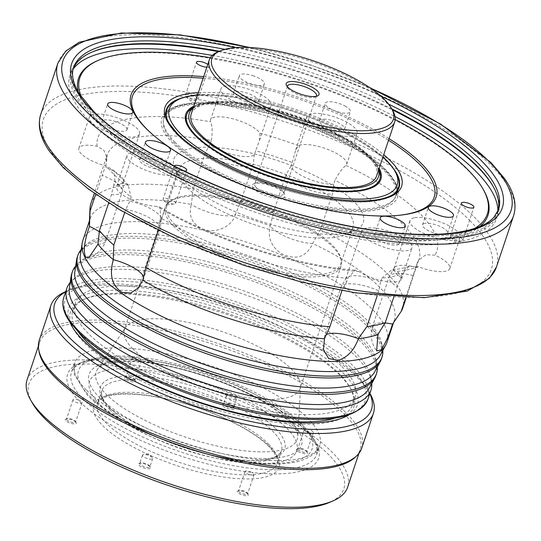 <?xml version="1.0" encoding="UTF-8"?>
<svg xmlns="http://www.w3.org/2000/svg" width="541" height="541" viewBox="0 0 541 541"><rect width="100%" height="100%" fill="white"/><g stroke="black" fill="none" stroke-linecap="round" stroke-linejoin="round"><path stroke-width="0.41" stroke-dasharray="2.71 2.03" d="M135.02 380.066A5.802 1.833 18.5 0 0 130.016 377.503A5.802 1.833 18.5 0 0 125.045 377.111A5.802 1.833 18.5 0 0 125.066 378.788A5.802 1.833 18.5 0 0 131.909 381.79A5.802 1.833 18.5 0 0 135.426 380.587A5.802 1.833 18.5 0 0 135.02 380.066M126.249 377.983A4.788 1.508 -161.5 0 1 125.81 376.996A4.788 1.508 -161.5 0 1 126.229 376.604A4.788 1.508 -161.5 0 1 130.327 376.921A4.788 1.508 -161.5 0 1 134.452 379.038A4.788 1.508 -161.5 0 1 134.79 379.471A4.788 1.508 -161.5 0 1 134.885 380.032A4.788 1.508 -161.5 0 1 131.138 380.303A4.788 1.508 -161.5 0 1 126.249 377.983M233.82 407.346A6.418 2.022 18.5 0 0 228.288 404.506A6.418 2.022 18.5 0 0 222.797 404.08A6.418 2.022 18.5 0 0 222.824 405.926A6.418 2.022 18.5 0 0 230.385 409.246A6.418 2.022 18.5 0 0 234.273 407.921A6.418 2.022 18.5 0 0 233.82 407.346M224.001 405.128A5.396 1.704 -161.5 0 1 223.507 404.012A5.396 1.704 -161.5 0 1 223.981 403.572A5.396 1.704 -161.5 0 1 228.6 403.931A5.396 1.704 -161.5 0 1 233.252 406.318A5.396 1.704 -161.5 0 1 233.631 406.798A5.396 1.704 -161.5 0 1 233.746 407.434A5.396 1.704 -161.5 0 1 229.519 407.745A5.396 1.704 -161.5 0 1 224.001 405.128M307.024 451.884A5.802 1.833 18.5 0 0 302.02 449.314A5.802 1.833 18.5 0 0 297.05 448.929A5.802 1.833 18.5 0 0 297.077 450.599A5.802 1.833 18.5 0 0 303.914 453.601A5.802 1.833 18.5 0 0 307.43 452.398A5.802 1.833 18.5 0 0 307.024 451.884M298.253 449.794A4.788 1.508 -161.5 0 1 297.814 448.807A4.788 1.508 -161.5 0 1 298.233 448.415A4.788 1.508 -161.5 0 1 302.331 448.732A4.788 1.508 -161.5 0 1 306.456 450.856A4.788 1.508 -161.5 0 1 306.794 451.282A4.788 1.508 -161.5 0 1 306.896 451.843A4.788 1.508 -161.5 0 1 303.149 452.12A4.788 1.508 -161.5 0 1 298.253 449.794M75.747 422.054A5.802 1.833 18.5 0 0 70.743 419.491A5.802 1.833 18.5 0 0 65.772 419.099A5.802 1.833 18.5 0 0 65.799 420.776A5.802 1.833 18.5 0 0 72.636 423.779A5.802 1.833 18.5 0 0 76.159 422.575A5.802 1.833 18.5 0 0 75.747 422.054M66.976 419.972A4.788 1.508 -161.5 0 1 66.543 418.984A4.788 1.508 -161.5 0 1 66.956 418.592A4.788 1.508 -161.5 0 1 71.054 418.91A4.788 1.508 -161.5 0 1 75.179 421.026A4.788 1.508 -161.5 0 1 75.517 421.459A4.788 1.508 -161.5 0 1 75.618 422.021A4.788 1.508 -161.5 0 1 71.872 422.291A4.788 1.508 -161.5 0 1 66.976 419.972M149.999 466.727A6.418 2.022 18.5 0 0 144.467 463.887A6.418 2.022 18.5 0 0 138.976 463.461A6.418 2.022 18.5 0 0 139.003 465.307A6.418 2.022 18.5 0 0 146.557 468.628A6.418 2.022 18.5 0 0 150.452 467.302A6.418 2.022 18.5 0 0 149.999 466.727M140.18 464.503A5.396 1.704 -161.5 0 1 139.686 463.387A5.396 1.704 -161.5 0 1 140.16 462.954A5.396 1.704 -161.5 0 1 144.778 463.312A5.396 1.704 -161.5 0 1 149.431 465.7A5.396 1.704 -161.5 0 1 149.81 466.18A5.396 1.704 -161.5 0 1 149.925 466.815A5.396 1.704 -161.5 0 1 145.698 467.126A5.396 1.704 -161.5 0 1 140.18 464.503M247.751 493.872A5.802 1.833 18.5 0 0 242.753 491.302A5.802 1.833 18.5 0 0 237.776 490.917A5.802 1.833 18.5 0 0 237.803 492.587A5.802 1.833 18.5 0 0 244.64 495.59A5.802 1.833 18.5 0 0 248.163 494.386A5.802 1.833 18.5 0 0 247.751 493.872M238.98 491.783A4.788 1.508 -161.5 0 1 238.547 490.795A4.788 1.508 -161.5 0 1 238.96 490.403A4.788 1.508 -161.5 0 1 243.065 490.721A4.788 1.508 -161.5 0 1 247.183 492.844A4.788 1.508 -161.5 0 1 247.521 493.27A4.788 1.508 -161.5 0 1 247.622 493.832A4.788 1.508 -161.5 0 1 243.876 494.109A4.788 1.508 -161.5 0 1 238.98 491.783M226.76 396.878A5.396 1.704 -161.5 0 1 226.266 395.762A5.396 1.704 -161.5 0 1 227.423 395.153A5.396 1.704 -161.5 0 1 235.95 398.007A5.396 1.704 -161.5 0 1 236.011 398.075A5.396 1.704 -161.5 0 1 236.505 399.19A5.396 1.704 -161.5 0 1 232.278 399.501A5.396 1.704 -161.5 0 1 226.76 396.878M142.939 456.259A5.396 1.704 -161.5 0 1 142.445 455.143A5.396 1.704 -161.5 0 1 143.602 454.535A5.396 1.704 -161.5 0 1 152.129 457.388A5.396 1.704 -161.5 0 1 152.19 457.449A5.396 1.704 -161.5 0 1 152.684 458.565A5.396 1.704 -161.5 0 1 148.457 458.876A5.396 1.704 -161.5 0 1 142.939 456.259M78.053 399.846A4.788 1.508 -161.5 0 1 81.617 401.787A4.788 1.508 -161.5 0 1 82.056 402.775A4.788 1.508 -161.5 0 1 81.421 403.241A4.788 1.508 -161.5 0 1 77.309 402.775A4.788 1.508 -161.5 0 1 73.414 400.725A4.788 1.508 -161.5 0 1 72.981 399.738A4.788 1.508 -161.5 0 1 78.053 399.846A132.376 41.745 -161.5 0 1 134.418 359.914A4.788 1.508 -161.5 0 1 132.687 358.744A4.788 1.508 -161.5 0 1 132.247 357.75A4.788 1.508 -161.5 0 1 135.994 357.473A4.788 1.508 -161.5 0 1 140.89 359.799A4.788 1.508 -161.5 0 1 141.323 360.786A4.788 1.508 -161.5 0 1 141.323 360.806A132.376 41.745 -161.5 0 1 304.894 429.101A4.788 1.508 -161.5 0 1 309.006 429.568A4.788 1.508 -161.5 0 1 312.894 431.61A4.788 1.508 -161.5 0 1 313.334 432.604A4.788 1.508 -161.5 0 1 308.255 432.496A132.376 41.745 -161.5 0 1 251.89 472.421A4.788 1.508 -161.5 0 1 253.621 473.598A4.788 1.508 -161.5 0 1 254.06 474.592A4.788 1.508 -161.5 0 1 250.314 474.863A4.788 1.508 -161.5 0 1 245.418 472.543A4.788 1.508 -161.5 0 1 244.985 471.549A4.788 1.508 -161.5 0 1 244.992 471.536A4.788 1.508 -161.5 0 1 251.89 472.421A132.376 41.745 -161.5 0 1 244.992 471.536A132.376 41.745 -161.5 0 1 81.421 403.241A132.376 41.745 -161.5 0 1 79.683 401.537A132.376 41.745 -161.5 0 1 78.053 399.846M304.691 430.555A4.788 1.508 -161.5 0 1 304.258 429.568A4.788 1.508 -161.5 0 1 304.894 429.101A132.376 41.745 -161.5 0 1 306.625 430.805A132.376 41.745 -161.5 0 1 308.255 432.496A4.788 1.508 -161.5 0 1 304.691 430.555M206.865 67.158A6.62 2.09 18.5 0 0 209.042 66.374A6.62 2.09 18.5 0 0 208.441 65.008A6.62 2.09 18.5 0 0 207.778 64.433M197.404 97.995A6.62 2.09 18.5 0 0 190.635 94.783A6.62 2.09 18.5 0 0 185.455 95.162A6.62 2.09 18.5 0 0 186.057 96.528A6.62 2.09 18.5 0 0 186.138 96.609A6.62 2.09 18.5 0 0 196.593 100.105A6.62 2.09 18.5 0 0 198.006 99.361A6.62 2.09 18.5 0 0 197.404 97.995M462.251 238.899A6.62 2.09 18.5 0 0 455.488 235.687A6.62 2.09 18.5 0 0 450.301 236.072A6.62 2.09 18.5 0 0 450.903 237.438A6.62 2.09 18.5 0 0 450.984 237.513A6.62 2.09 18.5 0 0 461.439 241.016A6.62 2.09 18.5 0 0 462.853 240.272A6.62 2.09 18.5 0 0 462.251 238.899M163.091 199.034A6.62 2.09 18.5 0 0 163.693 200.4A6.62 2.09 18.5 0 0 163.774 200.481A6.62 2.09 18.5 0 0 174.229 203.977A6.62 2.09 18.5 0 0 175.642 203.233A6.62 2.09 18.5 0 0 175.041 201.867A6.62 2.09 18.5 0 0 168.278 198.648A6.62 2.09 18.5 0 0 163.091 199.034L174.128 166.046A6.62 2.09 18.5 0 0 174.128 166.046A6.62 2.09 18.5 0 0 174.736 167.412A6.62 2.09 18.5 0 0 184.129 171.024M381.391 233.786A13.234 4.172 18.5 0 0 374.365 235.166A13.234 4.172 18.5 0 0 379.674 240.792A13.234 4.172 18.5 0 0 392.448 244.951A13.234 4.172 18.5 0 0 399.468 243.572A13.234 4.172 18.5 0 0 394.159 237.945A13.234 4.172 18.5 0 0 381.391 233.786M159.446 221.871A26.475 8.345 18.5 0 0 161.238 219.964A26.475 8.345 18.5 0 0 161.367 218.821A26.475 8.345 18.5 0 0 158.824 214.493A26.475 8.345 18.5 0 0 129.806 201.205L131.105 197.316A164.43 51.855 -161.5 0 1 115.044 181.1L113.738 184.988A26.475 8.345 18.5 0 0 123.497 181.864A26.475 8.345 18.5 0 0 123.571 181.58A26.475 8.345 18.5 0 0 123.625 180.721A26.475 8.345 18.5 0 0 105.13 167.034L106.428 163.145A164.43 51.855 -161.5 0 1 107.118 155.084A164.43 51.855 -161.5 0 1 211.301 140.504L209.996 144.393A26.475 8.345 18.5 0 0 228.275 153.252A26.475 8.345 18.5 0 0 254.365 154.631L255.67 150.743A164.43 51.855 -161.5 0 1 292.241 162.53L290.936 166.418A26.475 8.345 18.5 0 0 301.851 175.791A26.475 8.345 18.5 0 0 333.669 184.258L334.974 180.369A164.43 51.855 -161.5 0 1 404.005 225.435A164.43 51.855 -161.5 0 1 418.991 259.437A164.43 51.855 -161.5 0 1 417.118 263.291L415.813 267.18A26.475 8.345 18.5 0 0 398.162 265.705A26.475 8.345 18.5 0 0 394.572 267.45A26.475 8.345 18.5 0 0 393.983 268.437A26.475 8.345 18.5 0 0 401.091 277.607L402.389 273.726A164.43 51.855 -161.5 0 1 381.885 278.148L380.58 282.037A26.475 8.345 18.5 0 0 359.839 276.072A26.475 8.345 18.5 0 0 346.382 277.851A26.475 8.345 18.5 0 0 345.8 278.838A26.475 8.345 18.5 0 0 346.463 282.152L347.768 278.263A164.43 51.855 -161.5 0 1 160.751 217.982L159.446 221.871L158.283 230.547M381.885 278.148L391.447 270.04L396.871 271.426A26.475 8.345 18.5 0 1 401.598 278.919A26.475 8.345 18.5 0 1 387.559 281.685A26.475 8.345 18.5 0 1 358.893 271.555L355.139 270.121L347.768 278.263M375.86 228.201A26.475 8.345 18.5 0 0 361.814 230.966A26.475 8.345 18.5 0 0 372.431 242.219A26.475 8.345 18.5 0 0 397.98 250.537A26.475 8.345 18.5 0 0 412.026 247.771A26.475 8.345 18.5 0 0 401.402 236.518A26.475 8.345 18.5 0 0 375.86 228.201M380.58 282.037L378.842 290.842A28.409 8.96 18.5 0 0 356.039 284.194A28.409 8.96 18.5 0 0 340.972 287.163A28.409 8.96 18.5 0 0 341.844 290.963L346.463 282.152M344.874 105.941A13.234 4.172 -161.5 0 1 350.365 111.662A13.234 4.172 -161.5 0 1 330.754 108.984A13.234 4.172 -161.5 0 1 325.263 103.263A13.234 4.172 -161.5 0 1 344.874 105.941M324.925 126.398A13.234 4.172 18.5 0 0 344.536 129.069A13.234 4.172 18.5 0 0 339.045 123.348A13.234 4.172 18.5 0 0 319.433 120.67A13.234 4.172 18.5 0 0 324.925 126.398M292.241 162.53L295.684 149.938L298.47 145.61A26.475 8.345 18.5 0 1 335.684 152.975A26.475 8.345 18.5 0 1 346.666 164.423A26.475 8.345 18.5 0 1 346.037 165.465C342.602 167.906 338.909 172.87 334.974 180.369M317.865 127.919A26.475 8.345 18.5 0 0 357.094 133.269A26.475 8.345 18.5 0 0 346.105 121.826A26.475 8.345 18.5 0 0 306.882 116.471A26.475 8.345 18.5 0 0 317.865 127.919M89.312 223.156A160.359 50.57 -161.5 0 1 90.137 218.686A160.359 50.57 -161.5 0 1 191.338 204.397C188.261 215.791 191.987 223.954 202.53 228.89C214.54 234.131 231.643 227.443 235.423 214.567A160.359 50.57 -161.5 0 1 270.257 225.793C267.349 237.391 271.129 246.696 281.597 253.722C295.941 260.566 306.314 257.164 312.718 243.518L320.414 229.817L332.39 194.016L333.669 184.258M424.644 223.399A13.234 4.172 18.5 0 0 422.555 224.765A13.234 4.172 18.5 0 0 430.785 231.791A13.234 4.172 18.5 0 0 445.568 234.53A13.234 4.172 18.5 0 0 447.657 233.164A13.234 4.172 18.5 0 0 439.427 226.138A13.234 4.172 18.5 0 0 424.644 223.399M417.118 263.291L418.538 260.349L425.808 254.737L434.876 255.149A26.475 8.345 18.5 0 1 449.787 268.519A26.475 8.345 18.5 0 1 445.608 271.251A26.475 8.345 18.5 0 1 418.484 266.76L409.097 266.273L402.389 273.726M414.183 217.834A26.475 8.345 18.5 0 0 410.004 220.566A26.475 8.345 18.5 0 0 426.464 234.618A26.475 8.345 18.5 0 0 456.029 240.096A26.475 8.345 18.5 0 0 460.208 237.364A26.475 8.345 18.5 0 0 443.748 223.318A26.475 8.345 18.5 0 0 414.183 217.834M393.787 297.097L397.202 286.879L401.091 277.607M252.762 75.659A13.234 4.172 -161.5 0 1 264.434 83.963A13.234 4.172 -161.5 0 1 250.997 83.869A13.234 4.172 -161.5 0 1 239.332 75.564A13.234 4.172 -161.5 0 1 252.762 75.659M245.174 101.275A13.234 4.172 18.5 0 0 258.612 101.37A13.234 4.172 18.5 0 0 246.939 93.072A13.234 4.172 18.5 0 0 233.502 92.971A13.234 4.172 18.5 0 0 245.174 101.275M211.301 140.504C212.633 132.166 212.376 125.925 210.537 121.793A26.475 8.345 18.5 0 1 210.53 119.926A26.475 8.345 18.5 0 1 237.398 120.122A26.475 8.345 18.5 0 1 259.923 133.181L259.504 140.423L255.67 150.743M244.289 105.38A26.475 8.345 18.5 0 0 271.163 105.576A26.475 8.345 18.5 0 0 247.825 88.967A26.475 8.345 18.5 0 0 220.951 88.771A26.475 8.345 18.5 0 0 244.289 105.38M90.847 203.714A164.43 51.855 -161.5 0 1 193.211 188.816L191.338 204.397A28.409 8.96 18.5 0 0 208.596 212.268A28.409 8.96 18.5 0 0 235.423 214.567L241.327 199.913L253.303 164.119L254.365 154.631M127 129.651A13.234 4.172 18.5 0 0 115.51 121.563A13.234 4.172 18.5 0 0 101.857 121.394A13.234 4.172 18.5 0 0 101.816 121.536A13.234 4.172 18.5 0 0 113.306 129.624A13.234 4.172 18.5 0 0 126.959 129.793A13.234 4.172 18.5 0 0 127 129.651M115.044 181.1L113.799 170.51L106.705 166.263A26.475 8.345 18.5 0 1 78.803 148.633A26.475 8.345 18.5 0 1 78.878 148.349A26.475 8.345 18.5 0 1 97.116 146.28L103.771 150.188L106.976 157.417L106.428 163.145M139.592 133.708A26.475 8.345 18.5 0 0 116.619 117.532A26.475 8.345 18.5 0 0 89.306 117.194A26.475 8.345 18.5 0 0 89.224 117.478A26.475 8.345 18.5 0 0 112.203 133.654A26.475 8.345 18.5 0 0 139.51 133.992A26.475 8.345 18.5 0 0 139.592 133.708M95.689 194.307L105.13 167.034M163.497 165.161A13.234 4.172 18.5 0 0 149.965 158.729A13.234 4.172 18.5 0 0 139.598 159.494A13.234 4.172 18.5 0 0 140.809 162.232A13.234 4.172 18.5 0 0 154.341 168.657A13.234 4.172 18.5 0 0 164.707 167.893A13.234 4.172 18.5 0 0 163.497 165.161M160.751 217.982L160.122 207.23L156.633 206.358A26.475 8.345 18.5 0 1 119.04 191.92A26.475 8.345 18.5 0 1 116.626 186.449A26.475 8.345 18.5 0 1 123.632 183.352L128.183 184.988L131.105 197.316M174.844 166.621A26.475 8.345 18.5 0 0 147.774 153.772A26.475 8.345 18.5 0 0 127.047 155.294A26.475 8.345 18.5 0 0 129.461 160.772A26.475 8.345 18.5 0 0 156.532 173.62A26.475 8.345 18.5 0 0 177.259 172.092A26.475 8.345 18.5 0 0 174.844 166.621M124.64 212.674L125.782 209.272L129.806 201.205M203.686 76.646A160.866 50.732 -161.5 0 1 389.074 138.672M203.159 78.229A159.108 50.178 -161.5 0 1 388.546 140.254M474.788 228.37A214.845 67.753 -161.5 0 1 292.417 219.477A214.845 67.753 -161.5 0 1 99.443 122.117A214.845 67.753 -161.5 0 1 81.251 96.69M97.394 60.734A215.859 68.071 -161.5 0 1 282.294 75.104A215.859 68.071 -161.5 0 1 468.317 170.645A215.859 68.071 -161.5 0 1 483.539 189.932M480.043 226.395A215.859 68.071 -161.5 0 1 299.254 222.716A215.859 68.071 -161.5 0 1 98.259 122.922A215.859 68.071 -161.5 0 1 78.242 91.956M497.862 211.213A225.022 70.959 -161.5 0 1 496.685 218.185A225.022 70.959 -161.5 0 1 320.482 231.156A225.022 70.959 -161.5 0 1 90.408 121.914A225.022 70.959 -161.5 0 1 69.897 75.382A225.022 70.959 -161.5 0 1 73.15 69.106M212.268 55.398A225.022 70.959 -161.5 0 1 395.004 116.545M493.25 186.625A225.022 70.959 -161.5 0 1 493.575 187.186A225.022 70.959 -161.5 0 1 498.22 213.607A225.022 70.959 -161.5 0 1 322.017 226.578A225.022 70.959 -161.5 0 1 91.936 117.329A225.022 70.959 -161.5 0 1 71.426 70.803A225.022 70.959 -161.5 0 1 91.037 52.497A225.022 70.959 -161.5 0 1 91.632 52.247M218.442 51.659A225.022 70.959 -161.5 0 1 392.326 109.837M497.984 210.929A224.008 70.641 -161.5 0 1 497.558 212.363A224.008 70.641 -161.5 0 1 322.152 225.279A224.008 70.641 -161.5 0 1 93.12 116.525A224.008 70.641 -161.5 0 1 72.704 70.208A224.008 70.641 -161.5 0 1 73.224 68.802M219.45 51.226A224.008 70.641 -161.5 0 1 391.785 108.89M80.379 255.014A158.324 49.928 -161.5 0 1 85.749 245.147A158.324 49.928 -161.5 0 1 217.489 246.331A158.324 49.928 -161.5 0 1 366.879 320.056A158.324 49.928 -161.5 0 1 381.858 344.225A158.324 49.928 -161.5 0 1 380.208 355.336M82.78 240.671A160.359 50.57 -161.5 0 1 208.346 231.426A160.359 50.57 -161.5 0 1 372.309 309.283A160.359 50.57 -161.5 0 1 386.923 342.439M81.197 249.59A160.359 50.57 -161.5 0 1 82.651 248.076A160.359 50.57 -161.5 0 1 216.089 249.273A160.359 50.57 -161.5 0 1 367.4 323.944A160.359 50.57 -161.5 0 1 382.568 348.424A160.359 50.57 -161.5 0 1 382.818 350.514M77.262 257.164A160.359 50.57 -161.5 0 1 202.828 247.92A160.359 50.57 -161.5 0 1 366.791 325.777A160.359 50.57 -161.5 0 1 381.405 358.933M74.861 271.508A158.324 49.928 -161.5 0 1 80.23 261.641A158.324 49.928 -161.5 0 1 211.971 262.825A158.324 49.928 -161.5 0 1 361.361 336.549A158.324 49.928 -161.5 0 1 376.34 360.719A158.324 49.928 -161.5 0 1 374.69 371.829M75.679 266.084A160.359 50.57 -161.5 0 1 77.133 264.569A160.359 50.57 -161.5 0 1 210.571 265.766A160.359 50.57 -161.5 0 1 361.882 340.438A160.359 50.57 -161.5 0 1 377.05 364.918A160.359 50.57 -161.5 0 1 377.3 367.008M71.743 273.658A160.359 50.57 -161.5 0 1 197.309 264.414A160.359 50.57 -161.5 0 1 361.273 342.27A160.359 50.57 -161.5 0 1 375.887 375.427M69.343 288.001A158.324 49.928 -161.5 0 1 74.712 278.135A158.324 49.928 -161.5 0 1 206.452 279.318A158.324 49.928 -161.5 0 1 355.843 353.036A158.324 49.928 -161.5 0 1 370.822 377.212A158.324 49.928 -161.5 0 1 369.165 388.323M70.161 282.578A160.359 50.57 -161.5 0 1 71.615 281.056A160.359 50.57 -161.5 0 1 205.053 282.26A160.359 50.57 -161.5 0 1 356.363 356.932A160.359 50.57 -161.5 0 1 371.532 381.412A160.359 50.57 -161.5 0 1 371.782 383.501M341.777 366.521A147.632 46.56 -161.5 0 1 355.234 397.04A147.632 46.56 -161.5 0 1 239.629 405.554A147.632 46.56 -161.5 0 1 88.683 333.878A147.632 46.56 -161.5 0 1 75.226 303.352A147.632 46.56 -161.5 0 1 190.824 294.845A147.632 46.56 -161.5 0 1 341.777 366.521M78.317 331.924A147.632 46.56 -161.5 0 1 72.771 310.683A147.632 46.56 -161.5 0 1 85.64 298.673A147.632 46.56 -161.5 0 1 212.092 308.505A147.632 46.56 -161.5 0 1 339.322 373.845A147.632 46.56 -161.5 0 1 349.729 387.038A147.632 46.56 -161.5 0 1 352.779 404.37A147.632 46.56 -161.5 0 1 335.569 418.004M70.959 323.43A149.417 47.121 -161.5 0 1 83.564 299.565A149.417 47.121 -161.5 0 1 211.551 309.513A149.417 47.121 -161.5 0 1 340.316 375.65A149.417 47.121 -161.5 0 1 350.852 388.999A149.417 47.121 -161.5 0 1 346.558 415.644M342.487 417.977A149.417 47.121 -161.5 0 1 340.911 418.693A149.417 47.121 -161.5 0 1 212.931 408.746A149.417 47.121 -161.5 0 1 84.166 342.615A149.417 47.121 -161.5 0 1 73.63 329.266A149.417 47.121 -161.5 0 1 72.805 327.745M69.667 321.631A152.217 48 -161.5 0 1 169.61 295.629A152.217 48 -161.5 0 1 343.555 373.439A152.217 48 -161.5 0 1 348.675 414.988M65.671 291.809A166.98 52.66 -161.5 0 1 69.282 290.044A166.98 52.66 -161.5 0 1 212.315 301.161A166.98 52.66 -161.5 0 1 356.215 375.069A166.98 52.66 -161.5 0 1 367.988 389.987A166.98 52.66 -161.5 0 1 369.814 393.577M69.282 290.044L65.745 291.572A170.03 53.62 -161.5 0 1 211.375 302.899A170.03 53.62 -161.5 0 1 357.912 378.159A170.03 53.62 -161.5 0 1 369.902 393.348L367.988 389.987M39.27 340.228A170.03 53.62 -161.5 0 1 172.41 330.423A170.03 53.62 -161.5 0 1 346.26 412.972A170.03 53.62 -161.5 0 1 361.76 448.131M39.04 351.528A169.015 53.302 -161.5 0 1 39.621 342.385A169.015 53.302 -161.5 0 1 171.964 332.641A169.015 53.302 -161.5 0 1 344.773 414.697A169.015 53.302 -161.5 0 1 360.178 449.639A169.015 53.302 -161.5 0 1 355.139 457.294M27.05 379.951A169.015 53.302 -161.5 0 1 159.392 370.206A169.015 53.302 -161.5 0 1 332.208 452.262A169.015 53.302 -161.5 0 1 347.613 487.211M32.453 403.153A165.959 52.335 -161.5 0 1 133.1 368.766A165.959 52.335 -161.5 0 1 328.664 454.677A165.959 52.335 -161.5 0 1 329.334 502.488M99.51 404.093A109.248 34.455 -161.5 0 1 147.51 370.091A109.248 34.455 -161.5 0 1 286.798 428.249A109.248 34.455 -161.5 0 1 238.804 462.251A109.248 34.455 -161.5 0 1 99.51 404.093M86.303 389.953A129.306 40.778 -161.5 0 1 74.53 363.2A129.306 40.778 -161.5 0 1 175.805 355.775A129.306 40.778 -161.5 0 1 307.985 418.545A129.306 40.778 -161.5 0 1 319.772 445.257A129.306 40.778 -161.5 0 1 218.55 452.743A129.306 40.778 -161.5 0 1 86.303 389.953M132.836 348.85A92.653 29.221 -161.5 0 1 124.389 329.692A92.653 29.221 -161.5 0 1 125.512 327.42A92.653 29.221 -161.5 0 1 200.697 325.269A92.653 29.221 -161.5 0 1 291.673 369.334A92.653 29.221 -161.5 0 1 300.586 386.003A92.653 29.221 -161.5 0 1 300.12 388.492A92.653 29.221 -161.5 0 1 227.565 393.834A92.653 29.221 -161.5 0 1 132.836 348.85M173.823 226.341A92.653 29.221 -161.5 0 1 165.384 207.183A92.653 29.221 -161.5 0 1 168.792 202.408A92.653 29.221 -161.5 0 1 246.392 203.991A92.653 29.221 -161.5 0 1 332.668 246.824A92.653 29.221 -161.5 0 1 341.256 260.12A92.653 29.221 -161.5 0 1 341.107 265.983A92.653 29.221 -161.5 0 1 268.559 271.318A92.653 29.221 -161.5 0 1 173.823 226.341M175.21 224.887A91.652 28.903 -161.5 0 1 166.858 205.938A91.652 28.903 -161.5 0 1 170.226 201.218A91.652 28.903 -161.5 0 1 246.987 202.78A91.652 28.903 -161.5 0 1 332.33 245.147A91.652 28.903 -161.5 0 1 340.823 258.3A91.652 28.903 -161.5 0 1 340.681 264.096A91.652 28.903 -161.5 0 1 268.918 269.384A91.652 28.903 -161.5 0 1 175.21 224.887M187.544 188.025A91.652 28.903 -161.5 0 1 181.079 179.835A91.652 28.903 -161.5 0 1 179.186 169.076A91.652 28.903 -161.5 0 1 250.95 163.795A91.652 28.903 -161.5 0 1 344.658 208.292A91.652 28.903 -161.5 0 1 353.016 227.24A91.652 28.903 -161.5 0 1 345.03 234.693A91.652 28.903 -161.5 0 1 266.524 228.593A91.652 28.903 -161.5 0 1 187.544 188.025M182.973 179.727A99.862 31.493 -161.5 0 1 175.933 170.807A99.862 31.493 -161.5 0 1 236.498 150.114A99.862 31.493 -161.5 0 1 354.172 201.807A99.862 31.493 -161.5 0 1 354.571 230.574A99.862 31.493 -161.5 0 1 269.033 223.927A99.862 31.493 -161.5 0 1 182.973 179.727M253.736 188.856A17.312 5.457 -161.5 0 1 253.668 183.866A17.312 5.457 -161.5 0 1 268.492 185.022A17.312 5.457 -161.5 0 1 283.41 192.677A17.312 5.457 -161.5 0 1 284.634 194.226A17.312 5.457 -161.5 0 1 274.131 197.81A17.312 5.457 -161.5 0 1 253.736 188.856M256.096 187.247A15.27 4.815 -161.5 0 1 254.703 184.089A15.27 4.815 -161.5 0 1 256.035 182.844A15.27 4.815 -161.5 0 1 269.114 183.866A15.27 4.815 -161.5 0 1 282.28 190.621A15.27 4.815 -161.5 0 1 283.356 191.987A15.27 4.815 -161.5 0 1 283.673 193.779A15.27 4.815 -161.5 0 1 271.71 194.659A15.27 4.815 -161.5 0 1 256.096 187.247M316.066 96.386A15.27 4.815 -161.5 0 1 315.146 96.981A15.27 4.815 -161.5 0 1 302.061 95.967A15.27 4.815 -161.5 0 1 288.901 89.204A15.27 4.815 -161.5 0 1 287.826 87.838A15.27 4.815 -161.5 0 1 287.447 86.81M217.82 51.929A97.745 30.823 -161.5 0 1 301.54 58.435A97.745 30.823 -161.5 0 1 385.774 101.694A97.745 30.823 -161.5 0 1 392.665 110.432M191.21 113.941A97.745 30.823 -161.5 0 1 267.748 108.301A97.745 30.823 -161.5 0 1 367.684 155.761A97.745 30.823 -161.5 0 1 376.597 175.967M193.218 107.943A99.781 31.466 -161.5 0 1 197.972 105.177A99.781 31.466 -161.5 0 1 283.443 111.818A99.781 31.466 -161.5 0 1 369.429 155.984A99.781 31.466 -161.5 0 1 376.468 164.897A99.781 31.466 -161.5 0 1 378.605 169.969M193.448 107.246A101.816 32.108 -161.5 0 1 195.605 106.198A101.816 32.108 -161.5 0 1 282.821 112.974A101.816 32.108 -161.5 0 1 370.565 158.04A101.816 32.108 -161.5 0 1 377.74 167.135A101.816 32.108 -161.5 0 1 378.835 169.272M186.429 115.395A101.816 32.108 -161.5 0 1 266.152 109.525A101.816 32.108 -161.5 0 1 370.26 158.959A101.816 32.108 -161.5 0 1 379.539 180.011M371.248 188.031A101.816 32.108 -161.5 0 1 370.666 188.288A101.816 32.108 -161.5 0 1 283.45 181.512A101.816 32.108 -161.5 0 1 195.707 136.447A101.816 32.108 -161.5 0 1 188.532 127.351A101.816 32.108 -161.5 0 1 188.221 126.79M193.793 106.212A102.831 32.426 -161.5 0 1 281.699 112.312A102.831 32.426 -161.5 0 1 371.437 158.155A102.831 32.426 -161.5 0 1 379.18 168.244M177.462 99.909A122.178 38.533 -161.5 0 1 282.111 108.044A122.178 38.533 -161.5 0 1 387.403 162.124A122.178 38.533 -161.5 0 1 396.019 173.039M392.428 194.882A122.178 38.533 -161.5 0 1 289.158 190.892A122.178 38.533 -161.5 0 1 177.948 135.115A122.178 38.533 -161.5 0 1 167.183 119.52M384.495 170.828A122.178 38.533 -161.5 0 1 395.627 196.092A122.178 38.533 -161.5 0 1 299.957 203.132A122.178 38.533 -161.5 0 1 175.034 143.818A122.178 38.533 -161.5 0 1 163.896 118.553A122.178 38.533 -161.5 0 1 259.572 111.514A122.178 38.533 -161.5 0 1 384.495 170.828M386.328 171.064A124.315 39.202 -161.5 0 1 331.707 209.759A124.315 39.202 -161.5 0 1 173.201 143.581A124.315 39.202 -161.5 0 1 227.822 104.886A124.315 39.202 -161.5 0 1 386.328 171.064M320.414 229.817A164.43 51.855 -161.5 0 1 387.735 274.064A164.43 51.855 -161.5 0 1 402.72 308.066M241.327 199.913A164.43 51.855 -161.5 0 1 274.071 210.469L270.257 225.793A28.409 8.96 18.5 0 0 281.273 234.429A28.409 8.96 18.5 0 0 312.718 243.518A160.359 50.57 -161.5 0 1 379.667 287.291A160.359 50.57 -161.5 0 1 394.281 320.448A160.359 50.57 -161.5 0 1 392.529 324.093M378.842 290.842L377.226 295.67M415.813 267.18L405.77 297.678M290.936 166.418L286.047 174.669L274.071 210.469M209.996 144.393L205.188 153.015L193.211 188.816M113.738 184.988L111.399 194.753L108.653 202.963M197.587 94.878A120.143 37.89 -161.5 0 1 382.974 156.91M141.323 360.806A4.788 1.508 -161.5 0 1 134.418 359.914A132.376 41.745 -161.5 0 1 141.323 360.806M210.348 57.691A214.845 67.753 -161.5 0 1 395.167 119.527M398.291 215.379A159.108 50.178 -161.5 0 1 397.513 215.453A159.108 50.178 -161.5 0 1 150.743 132.89A159.108 50.178 -161.5 0 1 150.168 132.356M326.257 334.642A28.409 8.96 18.5 0 0 324.417 336.644A28.409 8.96 18.5 0 0 324.465 338.788M286.047 174.669A28.409 8.96 18.5 0 0 297.827 184.954A28.409 8.96 18.5 0 0 332.39 194.016M413.175 275.565A28.409 8.96 18.5 0 0 393.645 273.827A28.409 8.96 18.5 0 0 389.162 276.762A28.409 8.96 18.5 0 0 397.202 286.879M385.023 322.997A28.409 8.96 18.5 0 0 377.091 323.308A28.409 8.96 18.5 0 0 372.6 326.243A28.409 8.96 18.5 0 0 377.902 334.453M205.188 153.015A28.409 8.96 18.5 0 0 225.151 162.787A28.409 8.96 18.5 0 0 253.303 164.119M111.399 194.753A28.409 8.96 18.5 0 0 122.34 191.419A28.409 8.96 18.5 0 0 122.422 191.115A28.409 8.96 18.5 0 0 102.06 175.284M98.002 244.234A28.409 8.96 18.5 0 0 105.786 240.894A28.409 8.96 18.5 0 0 105.867 240.589A28.409 8.96 18.5 0 0 99.301 231.819M157.931 231.683A28.409 8.96 18.5 0 0 160.082 229.519A28.409 8.96 18.5 0 0 157.492 223.643A28.409 8.96 18.5 0 0 125.782 209.272M175.088 142.297A122.685 38.688 -161.5 0 1 163.909 116.93A122.685 38.688 -161.5 0 1 259.978 109.857A122.685 38.688 -161.5 0 1 385.422 169.421A122.685 38.688 -161.5 0 1 396.6 194.787A122.685 38.688 -161.5 0 1 300.532 201.861A122.685 38.688 -161.5 0 1 175.088 142.297M177.509 135.054A122.685 38.688 -161.5 0 1 166.33 109.688L163.909 116.93L166.215 112.974L174.885 107.361C189.857 101.823 213.127 101.938 244.701 107.7C298.341 117.444 362.166 146.084 385.659 170.746C392.11 177.333 395.85 183.189 396.871 188.322L396.6 194.787L399.028 187.544A122.685 38.688 -161.5 0 1 302.953 194.618A122.685 38.688 -161.5 0 1 177.509 135.054M183.325 97.583A122.685 38.688 -161.5 0 1 288.684 109.891A122.685 38.688 -161.5 0 1 387.843 162.178A122.685 38.688 -161.5 0 1 392.732 167.649M497.558 212.363L498.477 209.617A224.008 70.641 -161.5 0 1 323.072 222.527A224.008 70.641 -161.5 0 1 94.039 113.779A224.008 70.641 -161.5 0 1 73.623 67.463L72.704 70.208M224.826 49.326A224.008 70.641 -161.5 0 1 388.634 104.136M57.873 63.209A240.285 75.774 -161.5 0 1 246.027 49.359A240.285 75.774 -161.5 0 1 491.708 166.019A240.285 75.774 -161.5 0 1 513.612 215.697M40.703 114.523A240.285 75.774 -161.5 0 1 228.857 100.673A240.285 75.774 -161.5 0 1 474.538 217.326A240.285 75.774 -161.5 0 1 496.442 267.011M469.825 220.545A236.214 74.489 -161.5 0 1 366.041 294.061A236.214 74.489 -161.5 0 1 64.873 168.319A236.214 74.489 -161.5 0 1 168.65 94.803A236.214 74.489 -161.5 0 1 469.825 220.545M63.77 297.482A160.359 50.57 -161.5 0 1 189.336 288.238A160.359 50.57 -161.5 0 1 353.3 366.095A160.359 50.57 -161.5 0 1 367.914 399.251M350.94 367.697A158.324 49.928 -161.5 0 1 281.381 416.976A158.324 49.928 -161.5 0 1 79.52 332.695A158.324 49.928 -161.5 0 1 149.079 283.423A158.324 49.928 -161.5 0 1 350.94 367.697M270.196 447.13A97.745 30.823 -161.5 0 1 227.247 477.554A97.745 30.823 -161.5 0 1 102.628 425.524A97.745 30.823 -161.5 0 1 145.57 395.099A97.745 30.823 -161.5 0 1 270.196 447.13M268.498 444.046A94.689 29.863 -161.5 0 1 277.127 463.623A94.689 29.863 -161.5 0 1 202.983 469.081A94.689 29.863 -161.5 0 1 106.164 423.109A94.689 29.863 -161.5 0 1 97.536 403.532A94.689 29.863 -161.5 0 1 171.68 398.075A94.689 29.863 -161.5 0 1 268.498 444.046M110.445 410.321A94.689 29.863 -161.5 0 1 101.816 390.744A94.689 29.863 -161.5 0 1 175.96 385.287A94.689 29.863 -161.5 0 1 272.772 431.251A94.689 29.863 -161.5 0 1 281.408 450.836A94.689 29.863 -161.5 0 1 207.264 456.293A94.689 29.863 -161.5 0 1 110.445 410.321M275.842 428.824A97.211 30.654 -161.5 0 1 233.137 459.079A97.211 30.654 -161.5 0 1 109.187 407.332A97.211 30.654 -161.5 0 1 151.899 377.077A97.211 30.654 -161.5 0 1 275.842 428.824M304.928 427.715A129.326 40.785 -161.5 0 1 316.722 454.433A129.326 40.785 -161.5 0 1 316.715 454.454A129.326 40.785 -161.5 0 1 215.453 461.913A129.326 40.785 -161.5 0 1 83.219 399.123A129.326 40.785 -161.5 0 1 71.432 372.384A129.326 40.785 -161.5 0 1 71.439 372.364A129.326 40.785 -161.5 0 1 172.735 364.938A129.326 40.785 -161.5 0 1 304.928 427.715M300.904 423.373A123.199 38.851 -161.5 0 1 246.777 461.716A123.199 38.851 -161.5 0 1 89.698 396.14A123.199 38.851 -161.5 0 1 143.825 357.797A123.199 38.851 -161.5 0 1 300.904 423.373M291.254 422.129A111.94 35.3 -161.5 0 1 242.07 456.969A111.94 35.3 -161.5 0 1 99.348 397.385A111.94 35.3 -161.5 0 1 148.532 362.544A111.94 35.3 -161.5 0 1 291.254 422.129M287.562 417.354A106.029 33.434 -161.5 0 1 297.766 436.431A106.029 33.434 -161.5 0 1 218.469 446.366A106.029 33.434 -161.5 0 1 105.793 393.916A106.029 33.434 -161.5 0 1 97.414 369.395A106.029 33.434 -161.5 0 1 183.453 366.933A106.029 33.434 -161.5 0 1 287.562 417.354M346.037 165.465A178.686 56.352 -161.5 0 1 420.513 214.182A178.686 56.352 -161.5 0 1 434.876 255.149M358.893 271.555A178.686 56.352 -161.5 0 1 156.633 206.358M418.484 266.76A178.686 56.352 -161.5 0 1 396.871 271.426M259.923 133.181A178.686 56.352 -161.5 0 1 298.47 145.61M97.116 146.28A178.686 56.352 -161.5 0 1 210.537 121.793M123.632 183.352A178.686 56.352 -161.5 0 1 106.705 166.263M248.961 47.466A236.214 74.489 -161.5 0 1 370.477 88.122M235.829 47.588A227.058 71.601 -161.5 0 1 380.891 96.122M198.351 92.599A124.728 39.331 -161.5 0 1 383.731 154.631M142.756 280.211A28.409 8.96 18.5 0 0 143.527 279A28.409 8.96 18.5 0 0 143.568 277.188M126.229 376.604L125.045 377.111M223.981 403.572L222.797 404.08M298.233 448.415L297.05 448.929M66.956 418.592L65.772 419.099M140.16 462.954L138.976 463.461M238.96 490.403L237.776 490.917M226.266 395.762L223.507 404.012M235.95 398.007L232.366 394.558L227.423 395.153M142.445 455.143L139.686 463.387M152.129 457.388L148.538 453.94L143.602 454.535M72.981 399.738L66.543 418.984M244.985 471.549L238.547 490.795M304.258 429.568L297.814 448.807M132.247 357.75L125.81 376.996M185.455 95.162L196.491 62.174M450.301 236.072L461.338 203.085M374.365 235.166L380.195 217.759M345.8 278.838L361.814 230.966M346.382 277.851L340.972 287.163L324.417 336.644L323.457 349.797M344.536 129.069L350.365 111.662M346.666 164.423L357.094 133.269M422.555 224.765L428.377 207.359M393.983 268.437L410.004 220.566M394.572 267.45L389.162 276.762L372.6 326.243C369.902 335.143 371.261 343.366 376.685 350.913M258.612 101.37L264.434 83.963M259.504 140.423L271.163 105.576M101.857 121.394L107.679 103.987M78.878 148.349L89.306 117.194M123.625 180.721L123.118 188.566L122.34 191.419L105.786 240.894C102.756 249.245 97.062 254.885 88.69 257.834M139.598 159.494L145.428 142.087M116.626 186.449L127.047 155.294M71.426 70.803L69.897 75.382M92.22 51.99L91.037 52.497M381.858 344.225L382.568 348.424M376.34 360.719L377.05 364.918M370.822 377.212L371.532 381.412M355.234 397.04L352.779 404.37M349.729 387.038L350.852 388.999M73.63 329.266L71.879 326.182M360.178 449.639L358.933 453.365M277.127 463.623C277.594 462.217 279.501 457.936 268.945 446.535C250.713 427.309 199.751 404.546 157.668 397.202C133.262 392.949 115.605 392.976 104.704 397.277C99.537 400.117 97.15 402.206 97.536 403.532L101.816 390.744C100.173 395.917 105.285 403.424 109.999 407.833C135.588 436.249 229.147 467.228 265.611 459.397C271.169 458.727 279.548 455.948 281.408 450.836L277.127 463.623M316.715 454.454L316.958 448.259C315.985 443.153 312.123 437.135 305.374 430.203C280.678 404.235 212.829 373.75 155.97 363.437C109.316 353.942 73.833 359.975 71.432 372.384L74.53 363.2L74.11 374.108L87.202 394.937C113.691 422.622 184.102 452.756 240.319 461.202C265.32 465.132 285.263 465.044 300.147 460.946C312.211 456.536 318.75 451.309 319.772 445.257L316.722 454.433M300.586 386.003L297.766 436.431C298.355 433.28 295.352 428.114 288.752 420.932C271.447 404.303 243.626 389.398 205.303 376.211C178.097 367.346 153.698 362.484 132.112 361.631C111.629 361.74 100.065 364.33 97.414 369.395L125.512 327.42M165.384 207.183L124.389 329.692M170.226 201.218L168.792 202.408M179.186 169.076L166.858 205.938M181.079 179.835L175.933 170.807M256.035 182.844L253.668 183.866M287.508 86.046L254.703 184.089M287.826 87.838L286.547 85.6M376.468 164.897L377.74 167.135M188.532 127.351L187.896 126.229M397.513 190.473L395.627 196.092M418.538 260.349L406.19 297.692M394.281 320.448L393.577 322.558M90.137 218.686L89.421 220.823M409.097 266.273C404.6 267.944 398.717 269.195 391.447 270.04M160.122 207.23C212.654 238.899 296.914 266.03 355.139 270.121M106.976 157.417L107.118 155.084L94.317 193.34M128.183 184.988L113.799 170.51M165.783 112.934L163.896 118.553M370.666 188.288L371.85 187.781M197.972 105.177L195.605 106.198M315.146 96.981L317.513 95.96M316.471 95.737L283.673 193.779M283.356 191.987L284.634 194.226M345.03 234.693L354.571 230.574M353.016 227.24L340.681 264.096M340.823 258.3L341.256 260.12M341.107 265.983L300.12 388.492M39.621 342.385L38.377 346.105M340.911 418.693L344.164 417.294M85.64 298.673L83.564 299.565M75.226 303.352L72.771 310.683M74.712 278.135L71.615 281.056M80.23 261.641L77.133 264.569M85.749 245.147L82.651 248.076M369.476 87.446L310.669 64.954L250.172 47.527M492.932 186.063L493.575 187.186M498.22 213.607L496.685 218.185M397.513 215.453L399.082 215.298M150.743 132.89L149.58 131.821M161.367 218.821L160.082 229.519L143.527 279L138.57 287.792M161.238 219.964L177.259 172.092M164.707 167.893L170.53 150.486M123.497 181.864L139.51 133.992M126.959 129.793L132.788 112.386M210.53 119.926L220.951 88.771M233.502 92.971L239.332 75.564M449.787 268.519L460.208 237.364M447.657 233.164L453.48 215.758M295.684 149.938L306.882 116.471M319.433 120.67L325.263 103.263M401.598 278.919L412.026 247.771M399.468 243.572L405.297 226.158M163.774 200.481L168.17 204.714L174.229 203.977M175.642 203.233L186.679 170.246M450.984 237.513L455.38 241.753L461.439 241.016M462.853 240.272L473.889 207.284M186.138 96.609L190.533 100.842L196.593 100.105M198.006 99.361L209.042 66.374M141.323 360.786L134.885 380.032M313.334 432.604L306.896 451.843M254.06 474.592L247.622 493.832M82.056 402.775L75.618 422.021M152.684 458.565L149.925 466.815M236.505 399.19L233.746 407.434M247.521 493.27L248.163 494.386M149.81 466.18L150.452 467.302M75.517 421.459L76.159 422.575M306.794 451.282L307.43 452.398M233.631 406.798L234.273 407.921M134.79 379.471L135.426 380.587"/><path stroke-width="0.81" d="M207.778 64.433A6.62 2.09 18.5 0 0 201.056 61.66A6.62 2.09 18.5 0 0 196.491 62.174A6.62 2.09 18.5 0 0 197.093 63.547A6.62 2.09 18.5 0 0 206.865 67.158M473.287 205.918A6.62 2.09 18.5 0 0 466.525 202.706A6.62 2.09 18.5 0 0 461.338 203.085A6.62 2.09 18.5 0 0 461.94 204.451A6.62 2.09 18.5 0 0 468.709 207.663A6.62 2.09 18.5 0 0 473.889 207.284A6.62 2.09 18.5 0 0 473.287 205.918M184.129 171.024A6.62 2.09 18.5 0 0 186.679 170.246A6.62 2.09 18.5 0 0 186.077 168.88A6.62 2.09 18.5 0 0 179.321 165.668A6.62 2.09 18.5 0 0 174.134 166.04M398.277 227.545A13.234 4.172 -161.5 0 1 385.503 223.386A13.234 4.172 -161.5 0 1 380.195 217.759A13.234 4.172 -161.5 0 1 387.214 216.38A13.234 4.172 -161.5 0 1 399.988 220.532A13.234 4.172 -161.5 0 1 405.297 226.158A13.234 4.172 -161.5 0 1 398.277 227.545M406.19 297.692L402.72 308.066A164.43 51.855 -161.5 0 1 401.192 311.366L392.529 324.093C388.83 335.792 384.969 344.414 380.938 349.946L376.685 350.913L377.902 334.453A160.359 50.57 -161.5 0 1 358.365 338.673C354.206 350.216 347.491 357.432 338.233 360.326L328.678 358.582L323.457 349.797L324.465 338.788L329.861 326.764L341.959 290.625M451.39 217.124A13.234 4.172 -161.5 0 1 436.607 214.385A13.234 4.172 -161.5 0 1 428.377 207.359A13.234 4.172 -161.5 0 1 430.467 205.993A13.234 4.172 -161.5 0 1 445.25 208.731A13.234 4.172 -161.5 0 1 453.48 215.758A13.234 4.172 -161.5 0 1 451.39 217.124M107.645 104.129A13.234 4.172 -161.5 0 1 107.679 103.987A13.234 4.172 -161.5 0 1 121.34 104.156A13.234 4.172 -161.5 0 1 132.822 112.244A13.234 4.172 -161.5 0 1 132.788 112.386A13.234 4.172 -161.5 0 1 119.128 112.217A13.234 4.172 -161.5 0 1 107.645 104.129M324.465 338.788A160.359 50.57 -161.5 0 1 142.756 280.211L138.57 287.792L130.766 293.033L122.205 292.478C112.075 286.02 109.106 275.092 113.299 259.68A160.359 50.57 -161.5 0 1 104.751 251.842A160.359 50.57 -161.5 0 1 98.002 244.234L88.69 257.834L85.843 257.259C83.01 251.815 84.207 241.523 89.441 226.395A160.359 50.57 -161.5 0 1 89.312 223.156L90.002 208.299A164.43 51.855 -161.5 0 1 90.847 203.714L94.317 193.34M146.631 144.826A13.234 4.172 -161.5 0 1 145.428 142.087A13.234 4.172 -161.5 0 1 155.788 141.323A13.234 4.172 -161.5 0 1 169.326 147.747A13.234 4.172 -161.5 0 1 170.53 150.486A13.234 4.172 -161.5 0 1 160.163 151.25A13.234 4.172 -161.5 0 1 146.631 144.826M389.074 138.672A160.866 50.732 -161.5 0 1 421.486 163.653A160.866 50.732 -161.5 0 1 399.082 215.298A160.866 50.732 -161.5 0 1 149.58 131.821A160.866 50.732 -161.5 0 1 145.705 128.089A160.866 50.732 -161.5 0 1 203.686 76.646M150.168 132.356A159.108 50.178 -161.5 0 1 146.909 129.198A159.108 50.178 -161.5 0 1 203.159 78.229M388.546 140.254A159.108 50.178 -161.5 0 1 419.674 164.376A159.108 50.178 -161.5 0 1 398.291 215.379M395.167 119.527A214.845 67.753 -161.5 0 1 467.755 169.617A214.845 67.753 -161.5 0 1 482.903 188.816A214.845 67.753 -161.5 0 1 474.788 228.37M482.903 188.816L483.539 189.932A215.859 68.071 -161.5 0 1 480.043 226.395M73.15 69.106A225.022 70.959 -161.5 0 1 212.268 55.398M395.004 116.545A225.022 70.959 -161.5 0 1 476.175 171.659A225.022 70.959 -161.5 0 1 497.862 211.213M91.632 52.247A225.022 70.959 -161.5 0 1 218.442 51.659M392.326 109.837A225.022 70.959 -161.5 0 1 477.71 167.081A225.022 70.959 -161.5 0 1 493.25 186.625M73.224 68.802A224.008 70.641 -161.5 0 1 92.22 51.99A224.008 70.641 -161.5 0 1 219.45 51.226M391.785 108.89A224.008 70.641 -161.5 0 1 477.142 166.046A224.008 70.641 -161.5 0 1 492.932 186.063A224.008 70.641 -161.5 0 1 497.984 210.929M393.577 322.558L386.923 342.439A160.359 50.57 -161.5 0 1 385.801 345.016L380.208 355.336A158.324 49.928 -161.5 0 1 253.208 360.915A158.324 49.928 -161.5 0 1 95.459 285.053A158.324 49.928 -161.5 0 1 80.379 255.014L82.124 243.409A160.359 50.57 -161.5 0 1 82.78 240.671L89.421 220.823M385.801 345.016A160.359 50.57 -161.5 0 1 257.171 350.669A160.359 50.57 -161.5 0 1 97.394 273.834A160.359 50.57 -161.5 0 1 82.124 243.409M382.818 350.514A160.359 50.57 -161.5 0 1 382.02 357.101A160.359 50.57 -161.5 0 1 256.448 366.345A160.359 50.57 -161.5 0 1 92.491 288.488A160.359 50.57 -161.5 0 1 77.87 255.332A160.359 50.57 -161.5 0 1 81.197 249.59M382.02 357.101L381.405 358.933A160.359 50.57 -161.5 0 1 380.282 361.51A160.359 50.57 -161.5 0 1 251.653 367.163A160.359 50.57 -161.5 0 1 91.875 290.321A160.359 50.57 -161.5 0 1 76.606 259.903A160.359 50.57 -161.5 0 1 77.262 257.164L77.87 255.332M380.282 361.51L374.69 371.829A158.324 49.928 -161.5 0 1 247.69 377.408A158.324 49.928 -161.5 0 1 89.941 301.547A158.324 49.928 -161.5 0 1 74.861 271.508L76.606 259.903M377.3 367.008A160.359 50.57 -161.5 0 1 376.502 373.594A160.359 50.57 -161.5 0 1 250.929 382.839A160.359 50.57 -161.5 0 1 86.973 304.982A160.359 50.57 -161.5 0 1 72.352 271.825A160.359 50.57 -161.5 0 1 75.679 266.084M376.502 373.594L375.887 375.427A160.359 50.57 -161.5 0 1 374.764 378.003A160.359 50.57 -161.5 0 1 246.135 383.657A160.359 50.57 -161.5 0 1 86.357 306.815A160.359 50.57 -161.5 0 1 71.087 276.397A160.359 50.57 -161.5 0 1 71.743 273.658L72.352 271.825M374.764 378.003L369.165 388.323A158.324 49.928 -161.5 0 1 242.172 393.902A158.324 49.928 -161.5 0 1 84.423 318.034A158.324 49.928 -161.5 0 1 69.343 288.001L71.087 276.397M371.782 383.501A160.359 50.57 -161.5 0 1 370.984 390.088A160.359 50.57 -161.5 0 1 245.411 399.332A160.359 50.57 -161.5 0 1 81.454 321.476A160.359 50.57 -161.5 0 1 66.834 288.319A160.359 50.57 -161.5 0 1 70.161 282.578M335.569 418.004A147.632 46.56 -161.5 0 1 208.731 405.128A147.632 46.56 -161.5 0 1 86.229 341.209A147.632 46.56 -161.5 0 1 78.317 331.924M346.558 415.644A149.417 47.121 -161.5 0 1 342.487 417.977M348.675 414.988A152.217 48 -161.5 0 1 344.164 417.294A152.217 48 -161.5 0 1 213.783 407.157A152.217 48 -161.5 0 1 82.611 339.789A152.217 48 -161.5 0 1 71.879 326.182A152.217 48 -161.5 0 1 69.667 321.631M72.805 327.745A149.417 47.121 -161.5 0 1 70.959 323.43M369.814 393.577A166.98 52.66 -161.5 0 1 262.486 423.826A166.98 52.66 -161.5 0 1 69.951 338.152A166.98 52.66 -161.5 0 1 65.671 291.809M369.895 393.341L369.902 393.348A170.03 53.62 -161.5 0 1 373.412 413.31A170.03 53.62 -161.5 0 1 240.265 423.116A170.03 53.62 -161.5 0 1 66.415 340.566A170.03 53.62 -161.5 0 1 50.915 305.408A170.03 53.62 -161.5 0 1 65.738 291.579L65.738 291.579M373.412 413.31L361.76 448.131A170.03 53.62 -161.5 0 1 356.688 455.833A170.03 53.62 -161.5 0 1 215.21 454.555A170.03 53.62 -161.5 0 1 54.763 375.386A170.03 53.62 -161.5 0 1 38.681 349.425A170.03 53.62 -161.5 0 1 39.27 340.228L50.915 305.408M356.688 455.833L355.139 457.294A169.015 53.302 -161.5 0 1 214.506 456.029A169.015 53.302 -161.5 0 1 55.026 377.327A169.015 53.302 -161.5 0 1 39.04 351.528L38.681 349.425M358.933 453.365L347.613 487.211A169.015 53.302 -161.5 0 1 332.884 500.959A169.015 53.302 -161.5 0 1 188.112 489.706A169.015 53.302 -161.5 0 1 42.455 414.9A169.015 53.302 -161.5 0 1 30.539 399.792A169.015 53.302 -161.5 0 1 27.05 379.951L38.377 346.105M332.884 500.959L329.334 502.488A165.959 52.335 -161.5 0 1 187.172 491.438A165.959 52.335 -161.5 0 1 44.152 417.983A165.959 52.335 -161.5 0 1 32.453 403.153L30.539 399.792M287.447 86.81A15.27 4.815 -161.5 0 1 287.508 86.046A15.27 4.815 -161.5 0 1 299.464 85.167A15.27 4.815 -161.5 0 1 315.085 92.579A15.27 4.815 -161.5 0 1 316.471 95.737A15.27 4.815 -161.5 0 1 316.066 96.386M287.765 87.148A17.312 5.457 -161.5 0 1 286.547 85.6A17.312 5.457 -161.5 0 1 297.043 82.016A17.312 5.457 -161.5 0 1 317.439 90.976A17.312 5.457 -161.5 0 1 317.513 95.96A17.312 5.457 -161.5 0 1 302.683 94.81A17.312 5.457 -161.5 0 1 287.765 87.148M384.644 99.639A95.71 30.181 -161.5 0 1 391.393 108.193A95.71 30.181 -161.5 0 1 333.351 128.021A95.71 30.181 -161.5 0 1 220.566 78.479A95.71 30.181 -161.5 0 1 220.187 50.908A95.71 30.181 -161.5 0 1 302.162 57.278A95.71 30.181 -161.5 0 1 384.644 99.639M391.393 108.193L392.665 110.432A97.745 30.823 -161.5 0 1 394.687 121.908A97.745 30.823 -161.5 0 1 318.149 127.541A97.745 30.823 -161.5 0 1 218.206 80.088A97.745 30.823 -161.5 0 1 209.299 59.875A97.745 30.823 -161.5 0 1 217.82 51.929L220.187 50.908M394.687 121.908L376.597 175.967A97.745 30.823 -161.5 0 1 300.059 181.6A97.745 30.823 -161.5 0 1 200.123 134.148A97.745 30.823 -161.5 0 1 191.21 113.941L209.299 59.875M378.605 169.969A99.781 31.466 -161.5 0 1 309.777 184.42A99.781 31.466 -161.5 0 1 198.378 133.925A99.781 31.466 -161.5 0 1 193.218 107.943M378.835 169.272A101.816 32.108 -161.5 0 1 379.843 179.091A101.816 32.108 -161.5 0 1 300.12 184.961A101.816 32.108 -161.5 0 1 196.018 135.534A101.816 32.108 -161.5 0 1 186.733 114.476A101.816 32.108 -161.5 0 1 193.448 107.246M379.843 179.091L379.539 180.011A101.816 32.108 -161.5 0 1 371.248 188.031M379.18 168.244A102.831 32.426 -161.5 0 1 371.85 187.781A102.831 32.426 -161.5 0 1 283.761 180.931A102.831 32.426 -161.5 0 1 195.145 135.419A102.831 32.426 -161.5 0 1 187.896 126.229A102.831 32.426 -161.5 0 1 193.793 106.212M188.221 126.79A101.816 32.108 -161.5 0 1 186.429 115.395L186.733 114.476M382.974 156.91A120.143 37.89 -161.5 0 1 386.274 160.068A120.143 37.89 -161.5 0 1 394.747 170.8A120.143 37.89 -161.5 0 1 321.881 195.693A120.143 37.89 -161.5 0 1 180.309 133.505A120.143 37.89 -161.5 0 1 179.828 98.888A120.143 37.89 -161.5 0 1 197.587 94.878M394.747 170.8L396.019 173.039A122.178 38.533 -161.5 0 1 398.541 187.389A122.178 38.533 -161.5 0 1 392.428 194.882M143.568 277.188A28.409 8.96 18.5 0 0 140.937 273.124A28.409 8.96 18.5 0 0 113.299 259.68L113.799 245.073A164.43 51.855 -161.5 0 1 105.84 237.709A164.43 51.855 -161.5 0 1 99.422 230.554L98.002 244.234M329.861 326.764A164.43 51.855 -161.5 0 1 145.948 267.484L142.756 280.211M377.902 334.453L385.226 322.679A164.43 51.855 -161.5 0 1 366.866 326.642L358.365 338.673A28.409 8.96 18.5 0 0 339.484 333.675A28.409 8.96 18.5 0 0 326.257 334.642M158.283 230.547L145.948 267.484M377.226 295.67L366.866 326.642M385.226 322.679L393.787 297.097M405.77 297.678L401.192 311.366M99.301 231.819A28.409 8.96 18.5 0 0 89.441 226.395L90.076 211.085A164.43 51.855 -161.5 0 1 90.002 208.299M90.076 211.085L95.689 194.307M108.653 202.963L99.422 230.554M113.799 245.073L124.64 212.674M167.183 119.52A122.178 38.533 -161.5 0 1 166.811 109.85A122.178 38.533 -161.5 0 1 177.462 99.909L179.828 98.888M78.242 91.956A215.859 68.071 -161.5 0 1 97.394 60.734L98.577 60.22A214.845 67.753 -161.5 0 1 210.348 57.691M81.251 96.69A214.845 67.753 -161.5 0 1 98.577 60.22M392.732 167.649A122.685 38.688 -161.5 0 1 399.028 187.544C398.616 190.08 393.834 198.77 369.577 200.637C352.259 201.834 331.146 199.615 306.233 193.976C255.169 182.601 199.007 156.133 177.211 133.397L169.292 123.605C165.979 118.033 164.998 113.394 166.33 109.688A122.685 38.688 -161.5 0 1 183.325 97.583M383.731 154.631A124.728 39.331 -161.5 0 1 390.203 160.576A124.728 39.331 -161.5 0 1 335.4 199.392A124.728 39.331 -161.5 0 1 176.38 132.998A124.728 39.331 -161.5 0 1 198.351 92.599M388.634 104.136A224.008 70.641 -161.5 0 1 478.061 163.301A224.008 70.641 -161.5 0 1 498.477 209.617L494.224 216.873C487.962 224.468 472.327 231.967 442.254 234.023C410.944 235.883 373.114 231.791 328.786 221.749C235.714 201.015 133.417 152.812 93.586 111.29L79.716 94.377C73.082 83.686 71.054 74.712 73.623 67.463A224.008 70.641 -161.5 0 1 224.826 49.326M380.891 96.122A227.058 71.601 -161.5 0 1 481.598 160.887A227.058 71.601 -161.5 0 1 381.838 231.562A227.058 71.601 -161.5 0 1 92.342 110.689A227.058 71.601 -161.5 0 1 235.829 47.588M370.477 88.122A236.214 74.489 -161.5 0 1 489.443 161.901A236.214 74.489 -161.5 0 1 385.665 235.423A236.214 74.489 -161.5 0 1 84.491 109.681A236.214 74.489 -161.5 0 1 248.961 47.466M369.476 87.446L440.678 124.132L491.113 162.699L504.692 178.767C514.065 192.075 517.04 204.383 513.612 215.697A240.285 75.774 -161.5 0 1 325.459 229.553A240.285 75.774 -161.5 0 1 79.777 112.893A240.285 75.774 -161.5 0 1 57.873 63.209L40.703 114.523A240.285 75.774 -161.5 0 0 62.607 164.207A240.285 75.774 -161.5 0 0 308.289 280.86A240.285 75.774 -161.5 0 0 496.442 267.011L489.422 278.304L467.093 291.139L424.164 297.692L355.626 292.877L300.904 281.902L244.119 265.428L178.374 239.927L120.569 210.287L88.149 188.863L63.202 167.521L49.941 151.913C40.325 138.435 37.248 125.972 40.703 114.523M367.914 399.251L367.914 399.251A160.359 50.57 -161.5 0 1 242.348 408.496A160.359 50.57 -161.5 0 1 78.384 330.639A160.359 50.57 -161.5 0 1 63.77 297.482L63.77 297.482C61.498 304.847 63.534 312.996 69.87 321.922L78.682 332.296C111.581 366.92 202.997 405.973 274.294 416.117C327.42 423.826 358.629 418.207 367.914 399.251L370.984 390.088M392.529 324.093A28.409 8.96 18.5 0 0 385.023 322.997M513.612 215.697L496.442 267.011M398.541 187.389L397.513 190.473M166.811 109.85L165.783 112.934M66.834 288.319L63.77 297.482M250.172 47.527L180.214 34.895L121.312 32.981L79.175 42.232L65.617 51.199L57.873 63.209"/></g></svg>
